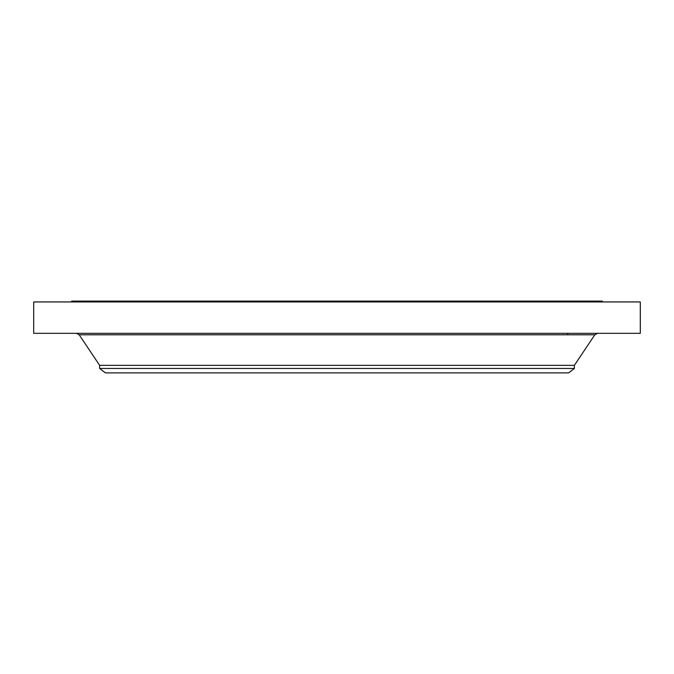 <?xml version="1.0" encoding="UTF-8"?>
<svg xmlns="http://www.w3.org/2000/svg" width="674" height="674" viewBox="0 0 674 674"><rect width="100%" height="100%" fill="white"/><g stroke="black" fill="none" stroke-linecap="round" stroke-linejoin="round"><path stroke-width="1.01" d="M33.7 301.944L640.3 301.944L640.3 333.327L33.7 333.327L33.7 301.944M99.634 368.459L574.366 368.459L568.595 372.891L105.405 372.891L99.634 368.459L99.634 365.35L574.366 365.35L594.813 334.793L597.552 333.327M71.612 301.944L71.612 301.109L602.388 301.109L602.388 301.944M99.634 365.35L79.187 334.793L594.813 334.793M79.187 334.793L76.448 333.327M574.366 368.459L574.366 365.35M567.769 334.793L567.769 333.327"/></g></svg>
